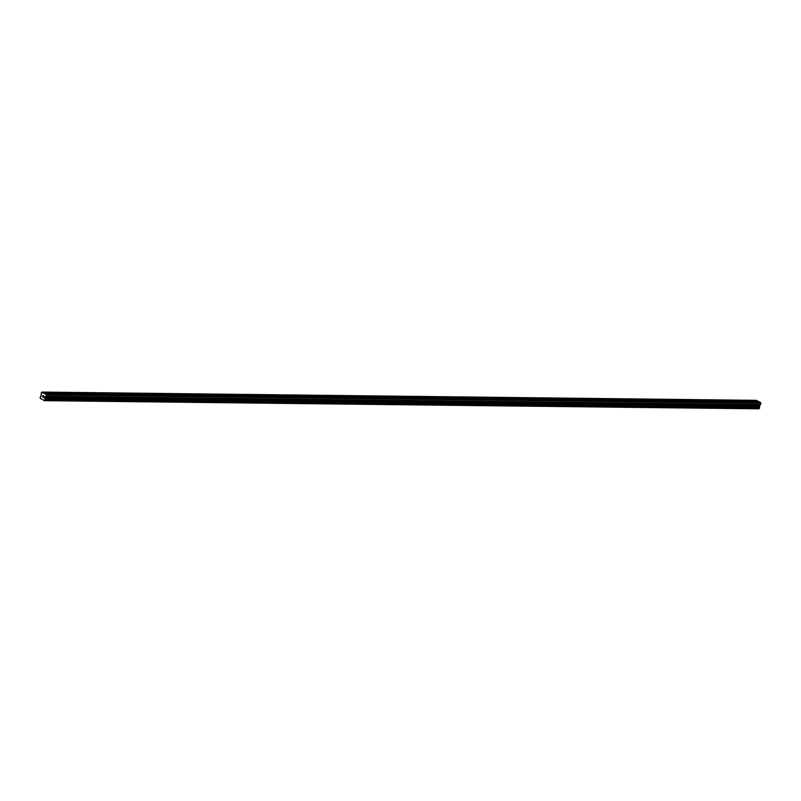 <?xml version="1.0" encoding="UTF-8"?>
<svg xmlns="http://www.w3.org/2000/svg" width="801" height="801" viewBox="0 0 801 801"><rect width="100%" height="100%" fill="white"/><g stroke="black" fill="none" stroke-linecap="round" stroke-linejoin="round"><path stroke-width="1.2" d="M759.358 408.42L44.896 400.14L759.338 408.42L759.568 407.629A0.761 0.561 -89.3 0 1 759.328 406.878L760.95 403.213L759.038 401.701L323.804 396.655L44.576 393.421L46.488 394.933L44.856 398.598A0.761 0.561 -89.3 0 0 45.106 399.349L44.876 400.14A0.761 0.561 -89.3 0 0 44.315 400.49L40.36 398.447A0.761 0.561 -89.3 0 0 40.12 397.676L40.34 396.885A0.761 0.561 -89.3 0 0 40.891 396.545L41.492 392.35L44.576 393.421M750.607 401.601L751.688 401.651M737.661 401.451L738.742 401.501M724.705 401.301L725.786 401.351M711.759 401.151L712.84 401.201M698.802 401.001L699.884 401.051M685.856 400.85L686.938 400.9M672.9 400.7L673.981 400.75M659.954 400.55L661.035 400.6M646.998 400.4L648.079 400.45M634.052 400.25L635.133 400.3M621.095 400.1L622.177 400.15M608.149 399.949L609.231 399.999M595.193 399.799L596.274 399.849M582.247 399.659L582.117 399.148L583.328 399.699M569.291 399.509L569.171 398.998L570.372 399.549M556.345 399.359L556.214 398.848L557.426 399.399M543.388 399.208L543.268 398.698L544.47 399.248M530.442 399.058L530.312 398.548L531.524 399.098M517.486 398.908L517.366 398.397L518.567 398.948M504.54 398.758L504.41 398.247L505.621 398.798M491.584 398.608L491.464 398.097L492.665 398.648M478.638 398.457L478.507 397.947L479.719 398.498M465.681 398.307L465.561 397.797L466.773 398.347M452.735 398.157L452.605 397.646L453.817 398.197M439.789 398.007L439.659 397.496L440.87 398.047M426.833 397.857L426.703 397.346L427.914 397.897M413.887 397.707L413.757 397.196L414.968 397.747M400.931 397.556L400.8 397.046L402.012 397.596M387.984 397.406L387.854 396.895L389.066 397.446M375.028 397.256L374.898 396.745L376.11 397.296M362.082 397.106L361.952 396.595L363.163 397.146M349.126 396.956L348.996 396.445L350.207 396.996M336.18 396.805L336.05 396.295L337.261 396.845M323.224 396.655L323.093 396.145L324.305 396.695M310.277 396.505L310.147 395.994L311.359 396.545M297.321 396.355L297.191 395.844L298.403 396.395M284.375 396.205L284.245 395.694L285.456 396.245M271.419 396.054L271.289 395.544L272.5 396.095M258.473 395.904L258.343 395.394L259.554 395.944M245.517 395.754L245.396 395.243L246.598 395.804M232.57 395.604L232.44 395.093L233.652 395.654M219.614 395.454L219.494 394.943L220.696 395.504M206.668 395.304L206.538 394.793L207.749 395.354M193.712 395.153L193.592 394.643L194.793 395.203M180.766 395.003L180.636 394.493L181.847 395.053M167.809 394.853L167.689 394.342L168.891 394.903M154.863 394.703L154.733 394.192L155.945 394.753M141.907 394.553L141.787 394.042L142.989 394.603M128.961 394.402L128.831 393.892L130.042 394.452M116.005 394.252L115.885 393.742L117.086 394.302M103.059 394.102L102.928 393.591L104.14 394.152M90.102 393.952L89.982 393.441L91.184 394.002M77.156 393.802L77.026 393.291L78.238 393.852M64.2 393.651L64.08 393.141L65.281 393.702M51.254 393.501L51.124 392.991L52.335 393.551M759.178 408.42A0.761 0.561 -89.3 0 0 758.787 408.77L44.295 400.52L758.787 408.77M758.757 408.8L44.065 400.66M41.942 392.069L756.414 400.34L758.687 401.701M43.675 397.336L43.815 396.825L43.194 397.086L43.675 397.336M43.845 396.745L43.985 396.225L43.845 396.745M43.164 397.176L43.715 397.456L43.164 397.176M43.534 395.894L44.075 396.175L43.715 397.456M42.833 396.615L42.864 395.544L42.503 396.825M42.613 396.695L42.924 395.584L42.613 396.695M63.87 393.181L51.504 393.041M76.826 393.331L64.45 393.191M89.772 393.481L77.407 393.341M102.728 393.631L90.353 393.491M115.674 393.782L103.309 393.641M128.631 393.932L116.255 393.792M141.577 394.082L129.211 393.942M154.533 394.232L142.157 394.092M167.479 394.382L155.114 394.242M180.435 394.533L168.06 394.392M193.381 394.683L181.016 394.543M206.338 394.833L193.962 394.693M219.284 394.983L206.918 394.843M232.24 395.133L219.864 394.993M245.186 395.283L232.821 395.143M258.142 395.434L245.767 395.293M271.088 395.584L258.723 395.444M284.035 395.734L271.669 395.594M296.991 395.884L284.625 395.744M309.937 396.034L297.571 395.894M322.893 396.185L310.518 396.044M335.839 396.335L323.474 396.195M348.795 396.485L336.42 396.345M361.742 396.635L349.376 396.495M374.698 396.785L362.322 396.645M387.644 396.936L375.279 396.795M400.6 397.086L388.225 396.946M413.546 397.236L401.181 397.096M426.502 397.386L414.127 397.246M439.449 397.536L427.083 397.396M452.405 397.686L440.029 397.546M465.351 397.837L452.986 397.696M478.307 397.987L465.932 397.847M491.253 398.137L478.888 397.997M504.209 398.287L491.834 398.147M517.156 398.437L504.79 398.297M530.112 398.588L517.736 398.447M543.058 398.738L530.693 398.598M556.014 398.888L543.639 398.748M568.96 399.038L556.595 398.898M581.916 399.188L569.541 399.048M594.863 399.339L582.497 399.198M607.819 399.489L595.443 399.349M620.765 399.639L608.4 399.499M633.721 399.789L621.346 399.649M646.667 399.939L634.302 399.789M659.623 400.089L647.248 399.939M672.57 400.24L660.204 400.089M685.526 400.39L673.15 400.24M698.472 400.54L686.107 400.39M711.418 400.69L699.053 400.54M724.374 400.84L712.009 400.69M737.32 400.991L724.955 400.84M750.277 401.141L737.911 400.991M758.126 401.231L750.857 401.141M50.924 393.041L43.654 392.951M63.81 393.401L51.705 393.261M76.766 393.551L64.651 393.411M89.712 393.702L77.597 393.561M102.668 393.852L90.553 393.712M115.614 394.002L103.499 393.862M128.571 394.152L116.455 394.012M141.517 394.302L129.402 394.162M154.473 394.452L142.358 394.312M167.419 394.603L155.304 394.462M180.375 394.753L168.26 394.613M193.321 394.903L181.206 394.763M206.278 395.053L194.162 394.913M219.224 395.203L207.109 395.063M232.18 395.354L220.065 395.213M245.126 395.504L233.011 395.364M258.082 395.654L245.967 395.514M271.028 395.804L258.913 395.664M283.985 395.954L271.869 395.814M296.931 396.105L284.816 395.964M309.887 396.255L297.772 396.115M322.833 396.405L310.718 396.265M335.789 396.555L323.674 396.415M348.735 396.705L336.62 396.565M361.692 396.855L349.576 396.705M374.638 396.996L362.523 396.855M387.594 397.146L375.479 397.006M400.54 397.296L388.425 397.156M413.496 397.446L401.381 397.306M426.442 397.596L414.327 397.456M439.399 397.747L427.283 397.606M452.345 397.897L440.23 397.757M465.301 398.047L453.186 397.907M478.247 398.197L466.132 398.057M491.203 398.347L479.088 398.207M504.149 398.498L492.034 398.357M517.096 398.648L504.99 398.508M530.052 398.798L517.937 398.658M542.998 398.948L530.883 398.808M555.954 399.098L543.839 398.958M568.9 399.248L556.785 399.108M581.856 399.399L569.741 399.258M594.803 399.549L582.687 399.409M607.759 399.699L595.644 399.559M620.705 399.849L608.59 399.709M633.661 399.999L621.546 399.859M646.607 400.15L634.492 400.009M659.563 400.3L647.448 400.16M672.51 400.45L660.394 400.31M685.466 400.6L673.351 400.46M698.412 400.75L686.297 400.61M711.368 400.9L699.253 400.76M724.314 401.051L712.199 400.911M737.27 401.201L725.155 401.061M750.217 401.351L738.101 401.211M760.75 402.583L46.288 394.312M50.863 393.251L43.725 393.171M760.95 403.213L46.488 394.933M759.298 406.788L44.836 398.518M759.328 406.878L44.856 398.598M759.398 408.41L44.936 400.13M758.197 401.441L751.058 401.361M760.59 404.495L46.118 396.225M760.459 404.675L45.997 396.395M759.558 405.236L45.096 396.956M759.438 405.416L44.966 397.136M759.198 406.247L44.736 397.967M759.198 406.487L44.736 398.217M759.568 407.629L45.106 399.349M759.608 407.689L45.146 399.419M759.628 407.749L45.166 399.479M759.628 407.879L45.166 399.599M759.508 408.29L45.046 400.009M759.448 408.38L44.986 400.1"/></g></svg>
